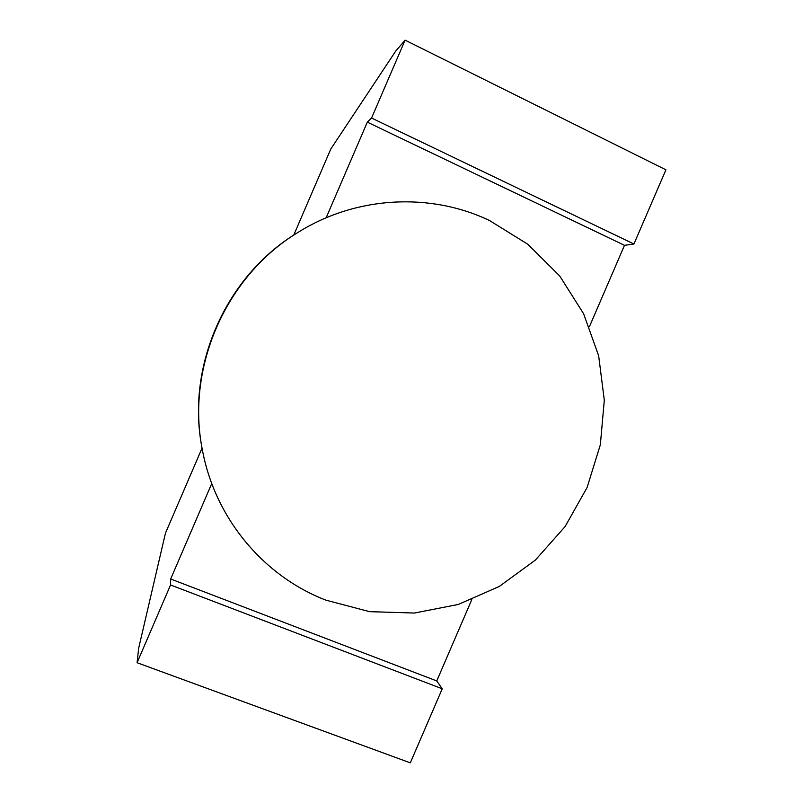 <?xml version="1.0" encoding="UTF-8"?>
<svg xmlns="http://www.w3.org/2000/svg" width="803" height="803" viewBox="0 0 803 803"><rect width="100%" height="100%" fill="white"/><g stroke="black" fill="none" stroke-linecap="round" stroke-linejoin="round"><path stroke-width="1.2" d="M202.336 449.63L202.105 448.375C185.734 366.559 225.773 275.881 297.271 232.86L298.345 232.197C356.412 195.912 430.639 192.298 489.559 220.544L527.862 244.293L559.671 275.921L583.6 313.732L598.667 355.829L604.298 400.205L600.343 444.792L587.073 487.562L565.091 526.587L535.38 560.072L499.265 586.461L458.322 604.438L414.408 613.04L369.591 611.665L326.028 600.192C263.846 576.424 214.853 518.306 202.336 449.63C185.824 367.091 226.225 275.59 298.345 232.197M293.757 235.088L330.836 148.946L395.698 51.121L405.093 40.15L371.558 118.041L367.322 122.146L624.493 245.327L589.392 326.761M471.762 599.69L436.752 680.934L170.668 578.993L211.751 483.547M367.322 122.146L326.148 217.794M170.668 578.993L170.557 584.975L137.082 662.726L138.668 648.202L165.458 533.152L202.055 448.124M371.558 118.041L633.938 244.002L624.493 245.327M405.093 40.15L665.918 169.814L633.938 244.002M137.082 662.726L410.313 762.85L442.242 688.783L436.752 680.934M170.557 584.975L442.242 688.783"/></g></svg>
